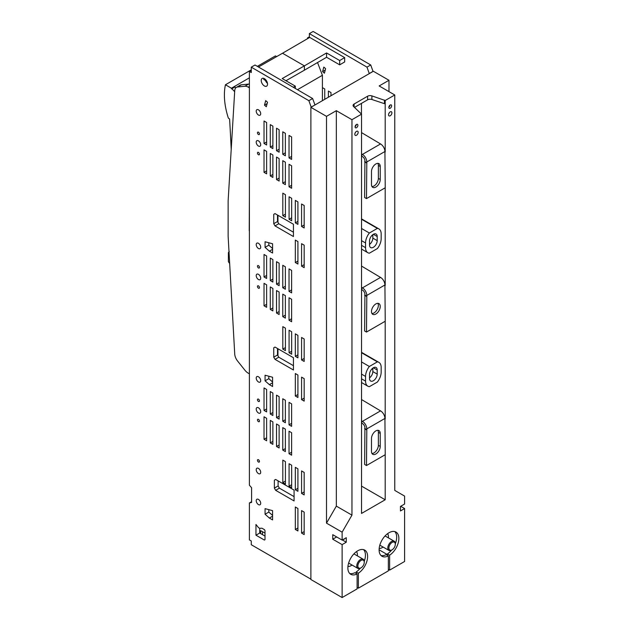 <?xml version="1.0" encoding="UTF-8"?>
<svg xmlns="http://www.w3.org/2000/svg" width="629" height="629" viewBox="0 0 629 629"><rect width="100%" height="100%" fill="white"/><g stroke="black" fill="none" stroke-linecap="round" stroke-linejoin="round"><path stroke-width="0.94" d="M265.013 533.085L260.618 530.656L260.618 533.549M262.497 531.694L262.497 534.634M249.398 84.089A9.443 5.457 -120 0 0 248.604 84.089L241.332 84.821A8.224 4.749 -120 0 0 240.16 85.182L236.418 87.352A8.224 4.749 60 0 1 237.581 86.983L244.854 86.252A9.443 5.457 60 0 1 248.235 87.14L249.398 87.816M249.398 230.615L249.398 266.405M317.535 62.538L322.41 75.291L322.41 100.679M277.955 215.291L277.955 222.328M249.398 195.242L249.226 230.725M277.955 348.757L277.955 355.794M249.398 373.838L248.235 373.162A9.443 5.457 60 0 1 244.854 370.151L237.581 361.022A8.224 4.749 60 0 1 234.727 354.025L228.13 236.197L228.13 200.895L234.727 90.678A8.224 4.749 60 0 1 236.418 87.352M263.779 78.389L263.732 79.435L266.68 81.133L265.981 81.566M322.41 75.291L297.462 89.703M229.247 251.6L228.382 252.599L228.382 261.664L229.664 263.567M231.213 149.38A2621.562 1513.563 -120 0 0 229.601 119.015L228.366 118.118A60.706 35.051 60 0 1 224.396 95.003A60.706 35.051 60 0 1 225.441 84.766L231.417 88.217L234.664 91.685M235.686 87.958L234.538 86.417L231.417 88.217M249.398 77.831L234.538 86.417M276.642 56.61L275.423 55.91L257.34 66.344M251.27 69.85L225.441 84.766M234.727 87.085L231.606 88.893M347.939 566.446A8.837 5.103 120 0 0 348.167 566.462A8.837 5.103 120 0 0 352.043 565.039M357.343 555.855A8.837 5.103 120 0 0 356.509 551.594M364.262 562.271L364.262 561.642A5.299 3.059 120 0 0 363.169 559.212A5.299 3.059 120 0 0 362.312 558.969A5.299 3.059 120 0 0 357.516 562.939A5.299 3.059 120 0 0 357.862 568.396A5.299 3.059 120 0 0 358.719 568.64A5.299 3.059 120 0 0 360.511 568.136L361.062 567.814A4.529 2.618 120 0 0 364.262 562.271A4.529 2.618 120 0 0 362.595 559.991A4.529 2.618 120 0 0 358.255 563.969A4.529 2.618 120 0 0 359.529 568.254A4.529 2.618 120 0 0 361.062 567.814M307.51 38.691L307.51 37.913L308.179 38.306M309.374 37.606L309.374 33.612L366.974 67.138L369.302 73.609M324.737 99.335L324.737 88.956L322.41 87.62M339.676 60.526L339.691 64.842L344.668 61.941L344.668 57.616L339.676 60.526L326.561 52.954L304.381 65.872L282.515 53.245L258.472 67.004M293.311 87.282L295.316 86.134L282.201 78.562L304.381 65.872L282.515 53.245L309.696 37.418L344.668 57.616M323.809 67.075L322.591 71.596L324.407 73.208L325.618 68.679L323.809 67.075M330.98 95.734L330.98 92.565L328.385 91.063L328.385 97.228M309.374 36.836L307.51 37.913M309.374 33.612L313.124 31.45L370.725 64.976L373.052 71.439M310.883 579.152L251.278 544.738L251.278 540.971L249.398 539.886L249.398 502.972L251.592 502.414L251.592 487.734L249.398 485.179L249.398 71.462L251.27 72.539L251.27 67.161L308.87 100.687L311.198 107.15M311.198 107.064L314.948 104.988M373.052 71.352L369.302 73.514M314.948 104.894L312.621 98.525L255.02 64.999L251.27 67.161M267.474 83.327A4.458 2.579 60 0 1 265.407 80.402M265.013 536.089L259.714 533.03L259.714 528.297M272.577 515.418L268.819 512.085L268.819 509.647M274.37 480.179L275.636 479.447L274.37 480.179L274.37 488.112L275.636 490.305L279.386 488.143L294.073 496.619M279.386 488.143L278.12 485.95L278.12 480.878M273.749 347.79L275.015 347.059L273.749 347.79L273.749 357.17L275.015 359.363L278.765 357.201L293.444 365.677M278.765 357.201L277.499 355.008L277.499 348.497M272.577 382L268.819 378.666L268.819 376.228M272.577 248.534L268.819 245.2L268.819 242.763M273.749 214.324L275.015 213.593L273.749 214.324L273.749 223.704L275.015 225.897L278.765 223.735L293.444 232.211M278.765 223.735L277.499 221.542L277.499 215.032M308.87 100.687L312.621 98.525M289.026 424.842L289.026 402.363L291.62 403.865L291.62 426.344L289.026 424.842L291.62 423.341M289.026 453.698L289.026 431.219L291.62 432.721L291.62 455.199L289.026 453.698L291.62 452.204M270.281 258.079L270.281 280.558L272.876 282.059L272.876 259.58L270.281 258.079M258.456 381.968A3.184 1.84 -120 0 0 260.052 382.125A3.184 1.84 -120 0 0 260.54 379.578A3.184 1.84 -120 0 0 258.456 376.771A3.184 1.84 -120 0 0 256.868 376.614A3.184 1.84 -120 0 0 256.38 379.161A3.184 1.84 -120 0 0 258.456 381.968M258.456 279.528A3.184 1.84 -120 0 0 260.052 279.685A3.184 1.84 -120 0 0 260.54 277.13A3.184 1.84 -120 0 0 258.456 274.33A3.184 1.84 -120 0 0 256.868 274.173A3.184 1.84 -120 0 0 256.38 276.721A3.184 1.84 -120 0 0 258.456 279.528M258.456 267.978A1.415 0.818 -120 0 0 259.164 268.048A1.415 0.818 -120 0 0 259.384 266.916A1.415 0.818 -120 0 0 258.456 265.674A1.415 0.818 -120 0 0 257.748 265.603A1.415 0.818 -120 0 0 257.536 266.735A1.415 0.818 -120 0 0 258.456 267.978M258.456 248.502A3.184 1.84 -120 0 0 260.052 248.659A3.184 1.84 -120 0 0 260.54 246.112A3.184 1.84 -120 0 0 258.456 243.305A3.184 1.84 -120 0 0 256.868 243.148A3.184 1.84 -120 0 0 256.38 245.695A3.184 1.84 -120 0 0 258.456 248.502M258.464 154.726A1.423 0.818 -120 0 0 259.172 154.797A1.423 0.818 -120 0 0 259.392 153.657A1.423 0.818 -120 0 0 258.464 152.407A1.423 0.818 -120 0 0 257.748 152.336A1.423 0.818 -120 0 0 257.536 153.476A1.423 0.818 -120 0 0 258.464 154.726M258.456 146.054A3.184 1.84 -120 0 0 260.044 146.211A3.184 1.84 -120 0 0 260.532 143.664A3.184 1.84 -120 0 0 258.456 140.865A3.184 1.84 -120 0 0 256.868 140.699A3.184 1.84 -120 0 0 256.38 143.255A3.184 1.84 -120 0 0 258.456 146.054M258.456 134.512A1.415 0.818 -120 0 0 259.164 134.582A1.415 0.818 -120 0 0 259.384 133.45A1.415 0.818 -120 0 0 258.456 132.208A1.415 0.818 -120 0 0 257.748 132.137A1.415 0.818 -120 0 0 257.536 133.269A1.415 0.818 -120 0 0 258.456 134.512M258.456 115.036A3.184 1.84 -120 0 0 260.052 115.193A3.184 1.84 -120 0 0 260.54 112.646A3.184 1.84 -120 0 0 258.456 109.839A3.184 1.84 -120 0 0 256.868 109.682A3.184 1.84 -120 0 0 256.38 112.229A3.184 1.84 -120 0 0 258.456 115.036M264.392 85.953A4.458 2.579 -120 0 0 266.617 86.173A4.458 2.579 -120 0 0 267.301 82.603A4.458 2.579 -120 0 0 264.392 78.672A4.458 2.579 -120 0 0 262.159 78.452A4.458 2.579 -120 0 0 261.475 82.022A4.458 2.579 -120 0 0 264.392 85.953M264.031 143.483L266.625 144.984L266.625 122.506L264.031 121.004L264.031 143.483L266.625 141.981M272.876 148.593L272.876 126.115L270.281 124.613L270.281 147.092L272.876 148.593M276.524 150.701L279.127 152.194L279.127 129.716L276.524 128.222L276.524 150.701L279.127 149.199M285.369 155.803L285.369 133.324L282.775 131.823L282.775 154.302L285.369 155.803M289.026 157.91L291.62 159.412L291.62 136.933L289.026 135.432L289.026 157.91L291.62 156.409M266.625 173.84L266.625 151.361L264.031 149.859L264.031 172.338L266.625 173.84M270.281 153.468L270.281 175.947L272.876 177.449L272.876 154.97L270.281 153.468M279.127 181.058L279.127 158.579L276.524 157.077L276.524 179.556L279.127 181.058M282.775 183.165L282.775 160.686L285.369 162.18L285.369 184.659L282.775 183.165L285.369 181.663M289.026 164.295L289.026 186.774L291.62 188.268L291.62 165.789L289.026 164.295M266.303 106.749L267.514 102.228L265.697 100.616L264.487 105.145L266.303 106.749M275.015 225.897L293.444 236.535L293.444 224.238L275.015 213.593M269.369 251.175L272.577 253.031L272.577 243.769L265.068 241.756L265.068 247.362L269.369 251.175L272.577 249.328M269.369 384.641L272.577 386.497L272.577 377.235L265.068 375.222L265.068 380.828L269.369 384.641L272.577 382.794M275.015 359.363L293.444 370.001L293.444 357.704L275.015 347.059M275.636 490.305L294.073 500.943L294.073 490.085L275.636 479.447M269.369 518.06L265.068 514.247L265.068 508.641L272.577 510.654L272.577 519.916L269.369 518.06L272.577 516.205M261.947 528.203L264.55 529.72L265.013 530.687L265.013 539.698L264.384 540.059L255.964 535.193L255.964 524.484L258.519 527.66L259.628 528.297L261.947 528.203M282.822 215.653L282.822 193.174L285.424 194.675L285.424 217.154L282.822 215.653L285.424 214.159M289.073 219.262L289.073 196.783L291.667 198.284L291.667 220.763L289.073 219.262L291.667 217.76M295.323 222.87L295.323 200.392L297.918 201.893L297.918 224.372L295.323 222.87L297.918 221.369M301.566 226.479L301.566 204L304.169 205.494L304.169 227.973L301.566 226.479L304.169 224.978M301.566 266.153L301.566 243.675L304.169 245.176L304.169 267.655L301.566 266.153L304.169 264.66M295.323 262.552L295.323 240.074L297.918 241.567L297.918 264.046L295.323 262.552L297.918 261.051M276.524 284.166L279.127 285.66L279.127 263.181L276.524 261.688L276.524 284.166L279.127 282.665M282.775 287.767L285.369 289.269L285.369 266.79L282.775 265.289L282.775 287.767L285.369 286.274M289.026 291.376L291.62 292.878L291.62 270.399L289.026 268.897L289.026 291.376L291.62 289.875M264.031 276.949L266.625 278.45L266.625 255.972L264.031 254.47L264.031 276.949L266.625 275.447M264.031 305.804L266.625 307.306L266.625 284.827L264.031 283.325L264.031 305.804L266.625 304.31M270.281 309.413L272.876 310.915L272.876 288.436L270.281 286.934L270.281 309.413L272.876 307.911M276.524 313.022L279.127 314.524L279.127 292.045L276.524 290.543L276.524 313.022L279.127 311.52M282.775 316.631L282.775 294.152L285.369 295.646L285.369 318.125L282.775 316.631L285.369 315.129M289.026 320.24L291.62 321.733L291.62 299.255L289.026 297.761L289.026 320.24L291.62 318.738M282.822 349.119L282.822 326.64L285.424 328.141L285.424 350.62L282.822 349.119L285.424 347.625M289.073 352.727L289.073 330.249L291.667 331.75L291.667 354.229L289.073 352.727L291.667 351.226M295.323 356.336L295.323 333.857L297.918 335.359L297.918 357.838L295.323 356.336L297.918 354.835M301.566 359.945L301.566 337.466L304.169 338.96L304.169 361.439L301.566 359.945L304.169 358.444M301.566 399.619L301.566 377.141L304.169 378.642L304.169 401.121L301.566 399.619L304.169 398.126M295.323 396.018L295.323 373.54L297.918 375.033L297.918 397.512L295.323 396.018L297.918 394.517M264.031 410.415L266.625 411.916L266.625 389.437L264.031 387.936L264.031 410.415L266.625 408.913M270.281 414.024L272.876 415.517L272.876 393.046L270.281 391.545L270.281 414.024L272.876 412.522M276.524 417.632L279.127 419.126L279.127 396.647L276.524 395.154L276.524 417.632L279.127 416.131M282.775 421.233L285.369 422.735L285.369 400.256L282.775 398.755L282.775 421.233L285.369 419.74M282.775 450.097L282.775 427.618L285.369 429.112L285.369 451.591L282.775 450.097L285.369 448.595M276.524 446.488L279.127 447.99L279.127 425.511L276.524 424.009L276.524 446.488L279.127 444.986M270.281 442.879L272.876 444.381L272.876 421.902L270.281 420.4L270.281 442.879L272.876 441.377M264.031 439.27L266.625 440.772L266.625 418.293L264.031 416.791L264.031 439.27L266.625 437.776M295.323 489.802L295.323 467.323L297.918 468.825L297.918 491.304L295.323 489.802L297.918 488.301M289.073 486.193L289.073 463.715L291.667 465.216L291.667 487.695L289.073 486.193L291.667 484.692M282.822 482.585L282.822 460.114L285.424 461.607L285.424 484.086L282.822 482.585L285.424 481.091M301.566 493.411L301.566 470.932L304.169 472.426L304.169 494.905L301.566 493.411L304.169 491.909M301.566 533.085L301.566 510.606L304.169 512.108L304.169 534.587L301.566 533.085L304.169 531.591M295.323 529.484L295.323 507.005L297.918 508.499L297.918 530.978L295.323 529.484L297.918 527.983M258.464 288.192A1.415 0.818 -120 0 0 259.172 288.263A1.415 0.818 -120 0 0 259.392 287.123A1.415 0.818 -120 0 0 258.464 285.873A1.415 0.818 -120 0 0 257.748 285.802A1.415 0.818 -120 0 0 257.536 286.942A1.415 0.818 -120 0 0 258.464 288.192M258.464 401.459A1.423 0.818 -120 0 0 259.172 401.53A1.423 0.818 -120 0 0 259.392 400.39A1.423 0.818 -120 0 0 258.464 399.14A1.423 0.818 -120 0 0 257.748 399.069A1.423 0.818 -120 0 0 257.536 400.209A1.423 0.818 -120 0 0 258.464 401.459M258.456 412.994A3.184 1.84 -120 0 0 260.052 413.151A3.184 1.84 -120 0 0 260.54 410.595A3.184 1.84 -120 0 0 258.456 407.796A3.184 1.84 -120 0 0 256.868 407.639A3.184 1.84 -120 0 0 256.38 410.187A3.184 1.84 -120 0 0 258.456 412.994M258.456 421.65A1.415 0.818 -120 0 0 259.164 421.721A1.415 0.818 -120 0 0 259.384 420.581A1.415 0.818 -120 0 0 258.456 419.339A1.415 0.818 -120 0 0 257.748 419.268A1.415 0.818 -120 0 0 257.536 420.4A1.415 0.818 -120 0 0 258.456 421.65M258.456 462.04A1.415 0.818 -120 0 0 259.164 462.111A1.415 0.818 -120 0 0 259.384 460.978A1.415 0.818 -120 0 0 258.456 459.736A1.415 0.818 -120 0 0 257.748 459.665A1.415 0.818 -120 0 0 257.536 460.798A1.415 0.818 -120 0 0 258.456 462.04M258.456 473.59A3.176 1.832 -120 0 0 260.052 473.747A3.176 1.832 -120 0 0 260.532 471.2A3.176 1.832 -120 0 0 258.456 468.401A3.176 1.832 -120 0 0 256.868 468.243A3.176 1.832 -120 0 0 256.38 470.791A3.176 1.832 -120 0 0 258.456 473.59M258.464 504.6A3.176 1.832 -120 0 0 260.052 504.757A3.176 1.832 -120 0 0 260.54 502.217A3.176 1.832 -120 0 0 258.464 499.418A3.176 1.832 -120 0 0 256.876 499.261A3.176 1.832 -120 0 0 256.388 501.8A3.176 1.832 -120 0 0 258.464 504.6M249.398 502.972L251.592 501.706M249.398 71.462L251.27 70.385M270.281 280.558L272.876 279.056M339.691 64.842L326.577 57.27L304.397 70.189L304.381 65.872L304.365 70.204L285.967 80.732M295.316 86.134L295.308 88.445M272.876 145.59L270.281 147.092M285.369 152.808L282.775 154.302M266.625 170.844L264.031 172.338M272.876 174.445L270.281 175.947M279.127 178.054L276.524 179.556M291.62 185.272L289.026 186.774M264.487 105.145L267.136 103.612M273.749 223.704L277.499 221.542M265.068 247.362L268.819 245.2M265.068 380.828L268.819 378.666M273.749 357.17L277.499 355.008M274.37 488.112L278.12 485.95M265.068 514.247L268.819 512.085M255.964 535.193L259.714 533.03M370.725 64.976L366.974 67.138M326.561 52.954L326.577 57.27M325.24 70.071L322.591 71.596M379.169 548.464A8.837 5.103 120 0 0 379.193 548.464A8.837 5.103 120 0 0 383.077 547.033M388.376 537.85A8.837 5.103 120 0 0 387.598 533.667M395.295 544.274L395.295 543.637A5.299 3.059 120 0 0 394.194 541.215A5.299 3.059 120 0 0 393.345 540.964A5.299 3.059 120 0 0 388.549 544.942A5.299 3.059 120 0 0 388.895 550.391A5.299 3.059 120 0 0 389.752 550.642A5.299 3.059 120 0 0 391.545 550.131L392.095 549.817A4.529 2.618 120 0 0 395.295 544.274A4.529 2.618 120 0 0 393.628 541.986A4.529 2.618 120 0 0 389.28 545.972A4.529 2.618 120 0 0 390.562 550.249A4.529 2.618 120 0 0 392.095 549.817M371.487 438.476L371.487 451.457A6.188 3.57 120 0 0 372.769 454.287A6.188 3.57 120 0 0 377.534 452.636A6.188 3.57 120 0 0 380.238 446.409L380.238 433.42A6.188 3.57 120 0 0 378.957 430.59A6.188 3.57 120 0 0 374.184 432.249A6.188 3.57 120 0 0 371.487 438.476M361.533 423.301L362.43 423.506A3.538 2.044 -120 0 1 364.93 427.83L364.616 464.446L366.487 465.531L366.801 429.638L364.93 428.553M377.872 430.299A6.188 3.57 -60 0 1 378.359 432.343L378.359 445.324A6.188 3.57 -60 0 1 371.975 453.501M366.487 465.531L385.231 454.704L384.924 418.45A6.188 3.57 -120 0 0 380.545 410.879L361.533 399.541M361.533 421.139L362.43 421.336A6.188 3.57 60 0 1 366.801 428.915L366.801 429.638M361.801 423.144L361.801 420.982M366.487 429.819L364.616 428.734M371.487 171.544L371.487 184.525A6.188 3.57 120 0 0 372.769 187.356A6.188 3.57 120 0 0 377.534 185.704A6.188 3.57 120 0 0 380.238 179.477L380.238 166.488A6.188 3.57 120 0 0 378.957 163.658A6.188 3.57 120 0 0 374.184 165.317A6.188 3.57 120 0 0 371.487 171.544M361.533 156.369L362.43 156.574A3.538 2.044 -120 0 1 364.93 160.898L364.616 197.514L366.487 198.599L366.801 162.707L364.93 161.622M377.872 163.367A6.188 3.57 -60 0 1 378.359 165.411L378.359 178.392A6.188 3.57 -60 0 1 371.975 186.569M366.487 198.599L385.231 187.772L384.924 151.518A6.188 3.57 -120 0 0 380.545 143.947L361.533 132.609M361.533 154.207L362.43 154.404A6.188 3.57 60 0 1 366.801 161.983L366.801 162.707M361.801 156.212L361.801 154.05M366.487 162.887L364.616 161.802M377.872 303.327A6.188 3.57 -60 0 1 378.359 305.372A6.188 3.57 -60 0 1 371.975 313.541M380.238 306.449A6.188 3.57 120 0 0 378.957 303.618A6.188 3.57 120 0 0 374.184 305.277A6.188 3.57 120 0 0 371.487 311.497A6.188 3.57 120 0 0 372.769 314.335A6.188 3.57 120 0 0 377.534 312.676A6.188 3.57 120 0 0 380.238 306.449M361.533 289.835L362.43 290.04A3.538 2.044 -120 0 1 364.93 294.364L364.616 330.98L366.487 332.065L366.801 296.173L364.93 295.087M366.487 332.065L385.231 321.238L384.924 284.984A6.188 3.57 -120 0 0 380.545 277.413L361.533 266.075M361.533 287.673L362.43 287.87A6.188 3.57 60 0 1 366.801 295.449L366.801 296.173M361.801 289.678L361.801 287.516M366.487 296.353L364.616 295.268M388.352 569.402L389.618 570.133L389.618 555.187A13.972 8.067 120 0 0 398.865 538.455A13.972 8.067 120 0 0 395.971 532.063A13.972 8.067 120 0 0 385.2 535.806A13.972 8.067 120 0 0 379.098 549.872A13.972 8.067 120 0 0 381.992 556.264A13.972 8.067 120 0 0 388.352 555.918L386.159 554.652A13.972 8.067 -60 0 1 380.985 555.486M394.792 531.584A13.972 8.067 -60 0 1 396.679 537.197A13.972 8.067 -60 0 1 395.295 543.81M391.592 550.108A13.972 8.067 -60 0 1 387.425 553.921L387.425 555.383M343.693 539.195L344.087 539.423L344.087 538.967M360.236 568.286A13.972 8.067 -60 0 1 356.187 571.958L358.373 573.216A13.972 8.067 120 0 0 367.619 556.492A13.972 8.067 120 0 0 364.726 550.1A13.972 8.067 120 0 0 353.962 553.842A13.972 8.067 120 0 0 347.861 567.901A13.972 8.067 120 0 0 350.754 574.301A13.972 8.067 120 0 0 357.107 573.947L354.921 572.689A13.972 8.067 -60 0 1 349.748 573.522M363.546 549.612A13.972 8.067 -60 0 1 365.433 555.234A13.972 8.067 -60 0 1 364.254 561.327M356.187 571.958L356.187 573.42M357.107 587.439L358.373 588.17L388.352 570.865L388.352 555.918M358.373 573.216L358.373 588.17M385.192 152.037L385.192 100.506L394.768 94.971L379.153 85.953L388.981 80.276L373.359 71.266L310.883 107.331L310.883 579.513L342.121 597.55L357.107 588.901L357.107 573.947M356.329 124.573A1.989 1.148 -60 0 1 355.094 126.704M342.365 539.965L346.272 542.222L346.272 537.701L342.121 540.099L332.749 534.689L332.749 539.21L336.664 536.946M342.121 597.55L342.121 544.62L332.749 539.21M346.272 542.222L342.121 544.62M342.121 540.099L342.121 532.165L351.957 515.135L351.957 119.691L336.334 110.673L326.506 116.349L326.506 523.147L342.121 532.165M385.192 454.728L385.192 499.772L361.533 513.437L361.533 114.163L351.957 119.691M385.192 418.969L385.192 321.262M385.192 285.503L385.192 187.796M394.768 94.971L394.768 490.416L404.604 496.092L404.604 504.033L400.453 506.424L400.453 510.945L404.604 508.546L400.689 506.29M389.618 570.133L404.604 561.477L404.604 508.546M388.541 114.8A2.382 1.376 120 0 0 389.036 115.893A2.382 1.376 120 0 0 390.876 115.256A2.382 1.376 120 0 0 391.914 112.85A2.382 1.376 120 0 0 391.427 111.758A2.382 1.376 120 0 0 389.587 112.402A2.382 1.376 120 0 0 388.541 114.8M354.803 134.276A2.382 1.376 120 0 0 355.299 135.369A2.382 1.376 120 0 0 357.138 134.732A2.382 1.376 120 0 0 358.176 132.334A2.382 1.376 120 0 0 357.689 131.241A2.382 1.376 120 0 0 355.849 131.878A2.382 1.376 120 0 0 354.803 134.276M391.639 105.798A1.989 1.148 120 0 0 391.222 104.894A1.989 1.148 120 0 0 389.697 105.42A1.989 1.148 120 0 0 388.824 107.425A1.989 1.148 120 0 0 389.241 108.337A1.989 1.148 120 0 0 390.766 107.803A1.989 1.148 120 0 0 391.639 105.798M355.086 126.901A1.989 1.148 120 0 0 355.495 127.813A1.989 1.148 120 0 0 357.028 127.278A1.989 1.148 120 0 0 357.901 125.281A1.989 1.148 120 0 0 357.484 124.369A1.989 1.148 120 0 0 355.959 124.904A1.989 1.148 120 0 0 355.086 126.901M310.883 107.331L326.506 116.349M390.066 105.098A1.989 1.148 -60 0 1 388.832 107.229M388.981 80.276L388.981 91.63M385.192 100.506L371.896 95.891A3.538 2.044 0 0 0 367.627 96.213L354.103 104.021A3.538 2.044 0 0 0 353.073 105.468A3.538 2.044 0 0 0 353.545 106.482L361.533 114.163M354.473 107.417L367.627 99.822A3.538 2.044 180 0 1 371.896 99.5L384.461 103.691L384.461 100.082M361.455 114.116L361.455 103.392M385.192 499.772L361.533 486.115M369.365 386.662A11.047 6.376 -60 0 1 367.839 386.175A11.047 6.376 -60 0 1 365.551 381.119L365.551 376.433A11.047 6.376 -60 0 1 369.365 366.479L377.361 361.864A11.047 6.376 -60 0 1 378.886 362.359A11.047 6.376 -60 0 1 381.174 367.415L381.174 372.101A11.047 6.376 -60 0 1 377.361 382.047L369.365 386.662M377.203 369.994A5.433 3.137 120 0 0 376.079 367.501A5.433 3.137 120 0 0 371.888 368.956A5.433 3.137 120 0 0 369.522 374.428L369.522 378.54A5.433 3.137 120 0 0 370.646 381.025A5.433 3.137 120 0 0 374.829 379.57A5.433 3.137 120 0 0 377.203 374.106L377.203 369.994L373.359 367.768M361.533 361.958L369.365 366.479M377.361 361.864L361.533 352.727M369.522 377.887A5.433 3.137 -60 0 0 372.832 371.582L372.832 368.122M361.533 218.868L378.886 228.893A11.047 6.376 -60 0 0 377.361 228.398L361.533 219.262M378.886 228.893A11.047 6.376 -60 0 1 381.174 233.949L381.174 238.635A11.047 6.376 -60 0 1 377.361 248.581L369.365 253.196A11.047 6.376 -60 0 1 367.839 252.709A11.047 6.376 -60 0 1 365.551 247.653L365.551 242.967A11.047 6.376 -60 0 1 369.365 233.013L361.533 228.492M377.361 228.398L369.365 233.013M369.522 240.962L369.522 245.074A5.433 3.137 120 0 0 370.646 247.559A5.433 3.137 120 0 0 374.829 246.104A5.433 3.137 120 0 0 377.203 240.64L377.203 236.528A5.433 3.137 120 0 0 376.079 234.035A5.433 3.137 120 0 0 371.888 235.49A5.433 3.137 120 0 0 369.522 240.962M369.522 244.422A5.433 3.137 -60 0 0 372.832 238.116L372.832 234.656M351.957 515.135L336.334 506.117L336.334 110.673M336.334 506.117L326.506 523.147M379.098 549.825L387.425 554.629M389.618 555.187L387.425 553.921M389.367 112.646A2.382 1.376 -60 0 1 388.777 113.668M355.629 132.129A2.382 1.376 -60 0 1 355.039 133.151M241.332 84.821L237.581 86.983M244.854 86.252L248.604 84.089M249.398 86.472L248.235 87.14M384.924 418.45L366.801 428.915M362.43 421.336L380.545 410.879M380.238 433.42L378.359 432.343M378.359 445.324L380.238 446.409M384.924 151.518L366.801 161.983M362.43 154.404L380.545 143.947M380.238 166.488L378.359 165.411M378.359 178.392L380.238 179.477M384.924 284.984L366.801 295.449M362.43 287.87L380.545 277.413M371.896 95.891L371.896 99.5M367.627 99.822L367.627 96.213M354.103 104.021L354.103 107.048M361.533 378.8L365.551 381.119M365.551 376.433L361.533 374.106M371.92 368.924L372.832 369.451M372.832 371.582L377.203 374.106M371.92 235.458L372.832 235.985M365.551 242.967L361.533 240.64M361.533 245.334L365.551 247.653M377.203 236.528L373.359 234.303M372.832 238.116L377.203 240.64M357.862 568.396L348.623 563.065M363.169 559.212L353.923 553.882M388.895 550.391L379.83 545.162M394.194 541.215L385.074 535.947M361.533 382.534L367.839 386.175M361.533 352.334L378.886 362.359M361.533 249.068L367.839 252.709"/></g></svg>
